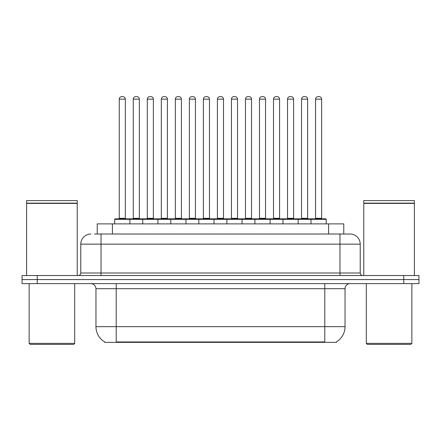 <?xml version="1.0" encoding="UTF-8"?>
<svg xmlns="http://www.w3.org/2000/svg" width="441" height="441" viewBox="0 0 441 441"><rect width="100%" height="100%" fill="white"/><g stroke="black" fill="none" stroke-linecap="round" stroke-linejoin="round"><path stroke-width="0.66" d="M97.235 234.017L97.235 223.89L343.765 223.89L343.765 234.017M336.433 341.858L336.433 342.354L104.567 342.354L104.567 341.858M104.721 341.946A17.717 17.717 0 0 1 95.962 326.66L116.215 326.66L116.215 341.946L324.785 341.946L324.785 326.66L345.038 326.66L345.038 288.69A5.06 5.06 0 0 1 350.099 283.629M95.962 326.66L95.962 288.69C95.664 285.619 93.977 283.932 90.901 283.629M336.279 341.946A17.717 17.717 0 0 0 345.038 326.66M37.237 275.531L418.95 275.531L418.95 279.577L22.05 279.577L22.05 283.629L37.237 283.629L37.237 279.577L22.05 279.577L22.05 275.531L37.237 275.531L37.237 279.577L418.95 279.577L418.95 283.629L37.237 283.629M94.677 234.017L349.945 234.017M94.446 234.017L101.028 234.017L101.028 244.143L80.775 244.143L80.775 272.996A2.53 2.53 0 0 1 78.244 275.531M90.901 234.017A10.126 10.126 0 0 0 80.775 244.143M350.099 234.017A10.126 10.126 0 0 1 360.225 244.143L360.225 272.996C360.374 274.534 361.218 275.377 362.756 275.531M311.015 223.89L311.015 219.337A0.507 0.507 0 0 1 311.522 218.83L325.701 218.83A0.507 0.507 0 0 1 326.208 219.337L114.693 219.337A0.507 0.507 0 0 1 115.2 218.83L129.373 218.83A0.507 0.507 0 0 1 129.88 219.337L129.88 223.89M125.327 99.153L119.252 99.153A2.53 2.53 0 0 1 121.782 96.623L122.796 96.623A2.53 2.53 0 0 1 125.327 99.153L125.327 218.323A0.507 0.507 0 0 0 125.834 218.83M119.252 99.153L119.252 218.323A0.507 0.507 0 0 1 118.745 218.83M114.693 219.337L114.693 223.89M143.904 219.337A0.507 0.507 0 0 0 143.397 218.83L129.224 218.83M133.276 99.153A2.53 2.53 0 0 1 135.806 96.623L136.815 96.623A2.53 2.53 0 0 1 139.35 99.153L133.276 99.153L133.276 218.323A0.507 0.507 0 0 1 132.769 218.83M139.35 99.153L139.35 218.323A0.507 0.507 0 0 0 139.852 218.83M142.741 223.89L142.741 219.337A0.507 0.507 0 0 1 143.248 218.83L157.42 218.83A0.507 0.507 0 0 1 157.928 219.337L157.928 223.89M153.369 99.153L147.294 99.153A2.53 2.53 0 0 1 149.83 96.623L150.839 96.623A2.53 2.53 0 0 1 153.369 99.153L153.369 218.323A0.507 0.507 0 0 0 153.876 218.83M147.294 99.153L147.294 218.323A0.507 0.507 0 0 1 146.792 218.83M170.788 223.89L170.788 219.337A0.507 0.507 0 0 1 171.29 218.83L185.468 218.83A0.507 0.507 0 0 1 185.975 219.337L185.975 223.89M181.416 99.153L175.342 99.153A2.53 2.53 0 0 1 177.872 96.623L178.886 96.623A2.53 2.53 0 0 1 181.416 99.153L181.416 218.323A0.507 0.507 0 0 0 181.924 218.83M175.342 99.153L175.342 218.323A0.507 0.507 0 0 1 174.834 218.83M198.83 223.89L198.83 219.337A0.507 0.507 0 0 1 199.338 218.83L213.516 218.83A0.507 0.507 0 0 1 214.017 219.337L214.017 223.89M209.464 99.153L203.389 99.153A2.53 2.53 0 0 1 205.919 96.623L206.934 96.623A2.53 2.53 0 0 1 209.464 99.153L209.464 218.323A0.507 0.507 0 0 0 209.971 218.83M203.389 99.153L203.389 218.323A0.507 0.507 0 0 1 202.882 218.83M226.878 223.89L226.878 219.337A0.507 0.507 0 0 1 227.385 218.83L241.558 218.83A0.507 0.507 0 0 1 242.065 219.337L242.065 223.89M237.512 99.153L231.437 99.153A2.53 2.53 0 0 1 233.967 96.623L234.981 96.623A2.53 2.53 0 0 1 237.512 99.153L237.512 218.323A0.507 0.507 0 0 0 238.019 218.83M231.437 99.153L231.437 218.323A0.507 0.507 0 0 1 230.93 218.83M171.951 219.337A0.507 0.507 0 0 0 171.444 218.83M157.272 218.83L171.29 218.83M161.318 99.153A2.53 2.53 0 0 1 163.848 96.623L164.862 96.623A2.53 2.53 0 0 1 167.393 99.153L161.318 99.153L161.318 218.323A0.507 0.507 0 0 1 160.811 218.83M167.393 99.153L167.393 218.323A0.507 0.507 0 0 0 167.9 218.83M199.999 219.337A0.507 0.507 0 0 0 199.492 218.83M185.314 218.83L199.338 218.83M189.365 99.153A2.53 2.53 0 0 1 191.896 96.623L192.91 96.623A2.53 2.53 0 0 1 195.44 99.153L189.365 99.153L189.365 218.323A0.507 0.507 0 0 1 188.858 218.83M195.44 99.153L195.44 218.323A0.507 0.507 0 0 0 195.947 218.83M228.041 219.337A0.507 0.507 0 0 0 227.539 218.83M213.361 218.83L227.385 218.83M217.413 99.153A2.53 2.53 0 0 1 219.943 96.623L220.958 96.623A2.53 2.53 0 0 1 223.488 99.153L217.413 99.153L217.413 218.323A0.507 0.507 0 0 1 216.906 218.83M223.488 99.153L223.488 218.323A0.507 0.507 0 0 0 223.995 218.83M73.686 344.377L30.148 344.377L29.139 343.368L74.7 343.368L73.686 344.377M29.139 283.629L29.139 343.368M74.7 283.629L74.7 343.368M26.609 203.389L77.23 203.389L26.609 203.389L26.609 275.531M77.23 203.389L77.23 275.531M76.977 203.136L26.857 203.136M77.23 202.882L77.23 200.605L26.609 200.605L26.609 202.882M410.852 344.377L367.314 344.377L366.3 343.368L411.861 343.368L410.852 344.377M366.3 283.629L366.3 343.368M411.861 283.629L411.861 343.368M363.77 203.389L414.391 203.389L363.77 203.389L363.77 275.531M414.391 203.389L414.391 275.531M414.143 203.136L364.023 203.136M414.391 202.882L414.391 200.605L363.77 200.605L363.77 202.882M254.926 223.89L254.926 219.337A0.507 0.507 0 0 1 255.433 218.83L269.605 218.83A0.507 0.507 0 0 1 270.113 219.337L270.113 223.89M265.554 99.153L259.479 99.153A2.53 2.53 0 0 1 262.015 96.623L263.023 96.623A2.53 2.53 0 0 1 265.554 99.153L265.554 218.323A0.507 0.507 0 0 0 266.061 218.83M259.479 99.153L259.479 218.323A0.507 0.507 0 0 1 258.977 218.83M282.973 223.89L282.973 219.337A0.507 0.507 0 0 1 283.475 218.83L297.653 218.83A0.507 0.507 0 0 1 298.16 219.337L298.16 223.89M293.601 99.153L287.526 99.153A2.53 2.53 0 0 1 290.057 96.623L291.071 96.623A2.53 2.53 0 0 1 293.601 99.153L293.601 218.323A0.507 0.507 0 0 0 294.108 218.83M287.526 99.153L287.526 218.323A0.507 0.507 0 0 1 287.019 218.83M321.649 99.153L315.574 99.153A2.53 2.53 0 0 1 318.104 96.623L319.119 96.623A2.53 2.53 0 0 1 321.649 99.153L321.649 218.323A0.507 0.507 0 0 0 322.156 218.83M315.574 99.153L315.574 218.323A0.507 0.507 0 0 1 315.067 218.83M326.208 219.337L326.208 223.89M256.089 219.337A0.507 0.507 0 0 0 255.582 218.83M241.409 218.83L255.433 218.83M245.461 99.153A2.53 2.53 0 0 1 247.991 96.623L249 96.623A2.53 2.53 0 0 1 251.535 99.153L245.461 99.153L245.461 218.323A0.507 0.507 0 0 1 244.953 218.83M251.535 99.153L251.535 218.323A0.507 0.507 0 0 0 252.037 218.83M284.136 219.337A0.507 0.507 0 0 0 283.629 218.83M269.457 218.83L283.475 218.83M273.503 99.153A2.53 2.53 0 0 1 276.033 96.623L277.047 96.623A2.53 2.53 0 0 1 279.577 99.153L273.503 99.153L273.503 218.323A0.507 0.507 0 0 1 272.996 218.83M279.577 99.153L279.577 218.323A0.507 0.507 0 0 0 280.085 218.83M312.184 219.337A0.507 0.507 0 0 0 311.677 218.83M297.499 218.83L311.522 218.83M301.55 99.153A2.53 2.53 0 0 1 304.081 96.623L305.095 96.623A2.53 2.53 0 0 1 307.625 99.153L301.55 99.153L301.55 218.323A0.507 0.507 0 0 1 301.043 218.83M307.625 99.153L307.625 218.323A0.507 0.507 0 0 0 308.132 218.83M322.762 342.354L322.762 341.858M118.238 342.354L118.238 341.858M112.422 234.017L112.422 223.89M328.578 234.017L328.578 223.89M324.785 283.629L324.785 288.69L95.962 288.69M345.038 288.69L324.785 288.69L324.785 326.66L116.215 326.66L116.215 283.629M403.763 283.629L403.763 275.531M101.028 275.531L101.028 272.996L360.225 272.996M80.775 272.996L101.028 272.996L101.028 244.143L339.972 244.143L339.972 275.531M360.225 244.143L339.972 244.143L339.972 234.017M119.252 218.323L125.327 218.323M133.276 218.323L139.35 218.323M147.294 218.323L153.369 218.323M175.342 218.323L181.416 218.323M203.389 218.323L209.464 218.323M231.437 218.323L237.512 218.323M161.318 218.323L167.393 218.323M189.365 218.323L195.44 218.323M217.413 218.323L223.488 218.323M259.479 218.323L265.554 218.323M287.526 218.323L293.601 218.323M315.574 218.323L321.649 218.323M245.461 218.323L251.535 218.323M273.503 218.323L279.577 218.323M301.55 218.323L307.625 218.323"/></g></svg>
